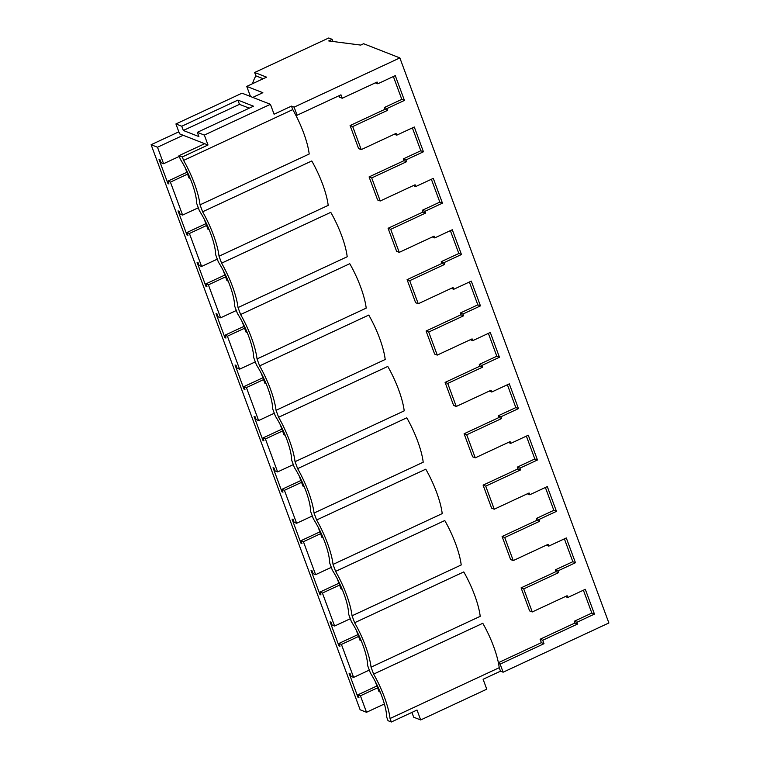 <?xml version="1.0" encoding="UTF-8"?>
<svg xmlns="http://www.w3.org/2000/svg" width="760" height="760" viewBox="0 0 760 760"><rect width="100%" height="100%" fill="white"/><g stroke="black" fill="none" stroke-linecap="round" stroke-linejoin="round"><path stroke-width="1.14" d="M182.314 156.94L183.597 160.417A45.172 12.606 65 0 1 200.032 204.839L202.607 211.784A45.172 12.606 65 0 1 219.032 256.205L221.607 263.159A45.172 12.606 65 0 1 238.032 307.572L240.607 314.526A45.172 12.606 65 0 1 257.041 358.938L259.606 365.892A45.172 12.606 65 0 1 276.041 410.315L278.606 417.259A45.172 12.606 65 0 1 295.041 461.681L297.616 468.635A45.172 12.606 65 0 1 314.041 513.047L316.616 520.001A45.172 12.606 65 0 1 333.041 564.414L335.616 571.368A45.172 12.606 65 0 1 352.051 615.79L354.616 622.734A45.172 12.606 65 0 1 371.051 667.156L373.625 674.111A45.172 12.606 65 0 1 390.051 718.523L391.334 722L388.037 720.708L386.688 717.041A36.945 10.307 -115 0 0 370.395 673.008L367.678 665.674A36.945 10.307 65 0 0 351.395 621.642L348.678 614.298A36.945 10.307 65 0 0 332.395 570.275L329.678 562.932A36.945 10.307 65 0 0 313.395 518.899L310.678 511.565A36.945 10.307 65 0 0 294.386 467.533L291.678 460.199A36.945 10.307 65 0 0 275.386 416.166L272.669 408.823A36.945 10.307 65 0 0 256.386 364.8L253.669 357.456A36.945 10.307 65 0 0 237.386 313.424L234.669 306.09A36.945 10.307 65 0 0 218.386 262.058L215.669 254.723A36.945 10.307 65 0 0 199.376 210.691L196.669 203.347A36.945 10.307 65 0 0 180.376 159.325L179.018 155.648L204.706 143.697L208.002 144.989L182.314 156.94L179.018 155.648M391.334 722L417.022 710.039L420.688 719.957L486.77 689.187L483.103 679.278L500.507 671.175L503.13 672.211L608.883 622.972L399.865 57.912L294.11 107.15L297.103 115.235L340.964 94.819L342.238 98.258L377.084 82.032L377.739 83.809L395.276 75.639L404.443 100.415L386.897 108.576L384.275 107.549L384.93 109.316L350.084 125.543L358.606 148.599L361.238 149.625L352.706 126.568L350.084 125.543M390.051 718.523L499.215 667.698A45.172 12.606 -115 0 0 498.541 663.489A45.172 12.606 -115 0 0 482.79 623.285L373.625 674.111M371.051 667.156L480.215 616.332A45.172 12.606 -115 0 0 463.78 571.919L354.616 622.734M499.215 667.698L500.507 671.175M183.597 160.417L292.771 109.592L291.479 106.124L274.084 114.218L270.417 104.31L242.003 93.186L175.921 123.956L179.588 133.864L183.189 135.27L157.5 147.231L163.6 163.714L161.091 162.725L160.046 159.894L159.039 159.505L167.941 183.568L168.948 183.968L167.903 181.127L170.411 182.115L182.6 215.08L180.101 214.101L179.046 211.261L178.039 210.871L186.941 234.935L187.948 235.334L186.903 232.503L189.411 233.482L201.6 266.447L199.101 265.468L198.056 262.637L197.039 262.238L205.941 286.301L206.957 286.701L205.903 283.87L208.411 284.848L220.609 317.813L218.101 316.834L217.056 314.003L216.039 313.604L224.941 337.677L225.957 338.067L224.912 335.236L227.411 336.224L239.609 369.189L237.101 368.201L236.056 365.37L235.039 364.981L243.951 389.044L244.958 389.443L243.912 386.612L246.42 387.59L258.609 420.555L256.101 419.577L255.056 416.746L254.049 416.347L262.951 440.41L263.957 440.809L262.912 437.978L265.42 438.957L277.609 471.922L275.11 470.943L274.056 468.112L273.049 467.713L281.951 491.777L282.957 492.176L281.912 489.345L284.42 490.323L296.618 523.288L294.11 522.31L293.065 519.479L292.049 519.08L300.951 543.153L301.967 543.542L300.912 540.711L303.42 541.7L315.618 574.664L313.11 573.677L312.065 570.846L311.049 570.456L319.95 594.519L320.967 594.918L319.922 592.087L322.42 593.066L334.618 626.031L332.11 625.053L331.065 622.221L330.058 621.822L338.96 645.886L339.967 646.285L338.922 643.454L341.43 644.433L353.618 677.397L369.312 670.092M353.618 677.397L351.11 676.419L350.065 673.588L349.058 673.189L357.96 697.253L358.967 697.651L357.922 694.82L360.43 695.799L377.577 687.819M360.43 695.799L366.529 712.281L384.37 703.978M163.6 163.714L179.293 156.398M170.411 182.115L187.559 174.125M182.6 215.08L198.303 207.774M189.411 233.482L206.568 225.492M201.6 266.447L217.303 259.141M208.411 284.848L225.568 276.868M220.609 317.813L236.303 310.507M227.411 336.224L244.568 328.234M239.609 369.189L255.303 361.874M246.42 387.59L263.568 379.601M258.609 420.555L274.303 413.25M265.42 438.957L282.568 430.967M277.609 471.922L293.312 464.616M284.42 490.323L301.577 482.344M296.618 523.288L312.312 515.983M303.42 541.7L320.577 533.71M315.618 574.664L331.312 567.35M322.42 593.066L339.577 585.077M334.618 626.031L350.312 618.725M341.43 644.433L358.577 636.443M420.688 719.957L413.687 717.212L412.119 712.966L411.369 712.671M503.13 672.211L500.137 664.116L543.998 643.701L541.376 642.665L498.38 662.682M541.376 642.665L540.103 639.236L574.95 623.01L574.294 621.243L591.841 613.073L583.385 590.216M543.998 643.701L542.725 640.262L577.572 624.036L576.916 622.269L594.462 614.099L585.304 589.323L567.758 597.493L567.102 595.726L532.256 611.952L529.625 610.917L521.094 587.86L555.94 571.644L555.294 569.867L572.831 561.707L564.376 538.85M532.256 611.952L523.725 588.895L558.572 572.669L557.916 570.903L575.462 562.732L566.295 537.957L548.758 546.126L548.102 544.359L513.256 560.576L510.625 559.55L502.094 536.494L536.94 520.267L536.284 518.5L553.831 510.331L545.376 487.483M513.256 560.576L504.725 537.519L539.572 521.303L538.916 519.536L556.462 511.366L547.295 486.59L529.748 494.76L529.093 492.983L494.247 509.209L491.625 508.183L483.094 485.127L517.94 468.901L517.284 467.134L534.831 458.964L526.376 436.116M494.247 509.209L485.726 486.153L520.572 469.936L519.916 468.16L537.462 459.99L528.295 435.224L510.748 443.384L510.093 441.617L475.247 457.843L472.625 456.808L464.094 433.76L498.94 417.534L498.284 415.767L515.831 407.597L507.376 384.74M475.247 457.843L466.726 434.786L501.562 418.56L500.916 416.793L518.453 408.623L509.295 383.847L491.748 392.017L491.093 390.25L456.247 406.467L453.615 405.441L445.094 382.384L479.94 366.168L479.284 364.391L496.822 356.231L488.376 333.374M456.247 406.467L447.716 383.42L482.562 367.194L481.906 365.427L499.453 357.257L490.295 332.481L472.748 340.651L472.093 338.884L437.247 355.101L434.615 354.074L426.084 331.018L460.93 314.792L460.275 313.025L477.822 304.855L469.366 282.007M437.247 355.101L428.716 332.044L463.562 315.827L462.906 314.051L480.453 305.89L471.285 281.115L453.748 289.284L453.093 287.508L418.247 303.734L415.615 302.708L407.084 279.651L441.93 263.425L441.275 261.659L458.822 253.488L450.366 230.641M418.247 303.734L409.716 280.677L444.562 264.452L443.906 262.684L461.453 254.514L452.285 229.748L434.739 237.909L434.083 236.141L399.237 252.367L396.615 251.332L388.084 228.275L422.93 212.059L422.275 210.292L439.822 202.122L431.366 179.265M399.237 252.367L390.716 229.311L425.562 213.085L424.906 211.318L442.453 203.148L433.285 178.372L415.739 186.542L415.084 184.775L380.237 200.991L377.615 199.965L369.084 176.909L403.93 160.692L403.275 158.916L420.822 150.755L412.366 127.898M404.443 100.415L401.812 99.379L384.275 107.549M401.812 99.379L393.366 76.532M342.238 98.258L339.606 97.232L339.045 95.712M500.137 664.116L498.541 663.489M157.5 147.231L151.116 144.723L360.135 709.783L366.529 712.281M357.922 694.82L376.903 685.986M542.725 640.262L540.103 639.236M577.572 624.036L574.95 623.01M576.916 622.269L574.294 621.243M594.462 614.099L591.841 613.073M567.758 597.493L565.336 596.543M523.725 588.895L521.094 587.86M352.706 126.568L387.552 110.352L386.897 108.576M380.237 200.991L371.716 177.945L406.552 161.718L405.906 159.952L423.443 151.781L414.285 127.005L396.739 135.175L396.084 133.409L361.238 149.625M151.116 144.723L178.838 131.822M252.766 97.403L262.856 92.701L246.744 86.393L250.487 96.501M399.865 57.912L363.622 43.728L360.715 45.087L328.728 40.945L332.167 39.349L328.728 38L254.657 72.485L266.579 77.159L246.744 86.393M254.657 72.485L255.901 75.867A30.504 28.12 111.4 0 0 252.538 83.695M332.167 39.349L332.966 41.496M357.96 697.253L358.691 696.91M352.051 615.79L461.215 564.965A45.172 12.606 -115 0 0 444.78 520.543L335.616 571.368M504.725 537.519L502.094 536.494M338.922 643.454L357.903 634.619M338.96 645.886L339.691 645.544M558.572 572.669L555.94 571.644M557.916 570.903L555.294 569.867M575.462 562.732L572.831 561.707M548.758 546.126L546.336 545.177M333.041 564.414L442.215 513.598A45.172 12.606 -115 0 0 425.78 469.176L316.616 520.001M485.726 486.153L483.094 485.127M319.922 592.087L338.903 583.243M319.95 594.519L320.691 594.178M539.572 521.303L536.94 520.267M538.916 519.536L536.284 518.5M556.462 511.366L553.831 510.331M529.748 494.76L527.336 493.81M314.041 513.047L423.206 462.222A45.172 12.606 -115 0 0 406.78 417.81L297.616 468.635M466.726 434.786L464.094 433.76M300.912 540.711L319.894 531.876M300.951 543.153L301.691 542.811M520.572 469.936L517.94 468.901M519.916 468.16L517.284 467.134M537.462 459.99L534.831 458.964M510.748 443.384L508.326 442.443M295.041 461.681L404.206 410.856A45.172 12.606 -115 0 0 387.78 366.443L278.606 417.259M447.716 383.42L445.094 382.384M281.912 489.345L300.894 480.51M281.951 491.777L282.691 491.435M501.562 418.56L498.94 417.534M500.916 416.793L498.284 415.767M518.453 408.623L515.831 407.597M491.748 392.017L489.326 391.067M276.041 410.315L385.206 359.49A45.172 12.606 -115 0 0 368.771 315.067L259.606 365.892M428.716 332.044L426.084 331.018M262.912 437.978L281.894 429.144M262.951 440.41L263.682 440.068M482.562 367.194L479.94 366.168M481.906 365.427L479.284 364.391M499.453 357.257L496.822 356.231M472.748 340.651L470.326 339.701M257.041 358.938L366.206 308.123A45.172 12.606 -115 0 0 349.771 263.701L240.607 314.526M409.716 280.677L407.084 279.651M243.912 386.612L262.894 377.767M243.951 389.044L244.682 388.702M463.562 315.827L460.93 314.792M462.906 314.051L460.275 313.025M480.453 305.89L477.822 304.855M453.748 289.284L451.326 288.334M238.032 307.572L347.206 256.747A45.172 12.606 -115 0 0 330.771 212.334L221.607 263.159M390.716 229.311L388.084 228.275M224.912 335.236L243.894 326.401M224.941 337.677L225.682 337.326M444.562 264.452L441.93 263.425M443.906 262.684L441.275 261.659M461.453 254.514L458.822 253.488M434.739 237.909L432.326 236.968M219.032 256.205L328.197 205.38A45.172 12.606 -115 0 0 311.771 160.968L202.607 211.784M371.716 177.945L369.084 176.909M205.903 283.87L224.884 275.034M205.941 286.301L206.682 285.959M425.562 213.085L422.93 212.059M424.906 211.318L422.275 210.292M442.453 203.148L439.822 202.122M415.739 186.542L413.316 185.592M297.103 115.235L295.507 114.618A45.172 12.606 -115 0 1 309.197 154.014L200.032 204.839M186.903 232.503L205.884 223.668M186.941 234.935L187.682 234.593M406.552 161.718L403.93 160.692M405.906 159.952L403.275 158.916M423.443 151.781L420.822 150.755M396.739 135.175L394.316 134.225M270.417 104.31L204.335 135.071L208.002 144.989M175.921 123.956L181.763 126.236L183.34 130.482L239.476 104.348L249.242 108.167M183.189 135.27L204.706 143.697M183.34 130.482L198.911 136.582L197.334 132.335L204.335 135.071M295.507 114.618A45.172 12.606 -115 0 0 292.771 109.592M291.479 106.124L294.11 107.15M181.763 126.236L237.909 100.102L253.479 106.201L197.334 132.335M237.909 100.102L239.476 104.348M263.207 78.727L255.901 75.867M167.903 181.127L186.884 172.292M387.552 110.352L384.93 109.316M377.739 83.809L375.316 82.859M167.941 183.568L168.673 183.226M375.183 681.34L378.983 691.6L380.19 692.075M356.183 629.973L359.974 640.233L361.19 640.708M337.183 578.597L340.974 588.857L342.19 589.332M318.183 527.231L321.974 537.491L323.19 537.966M299.174 475.865L302.974 486.124L304.19 486.6M280.174 424.498L283.974 434.758L285.18 435.233M261.174 373.122L264.964 383.382L266.18 383.857M242.174 321.755L245.965 332.015L247.18 332.49M223.164 270.389L226.964 280.649L228.18 281.124M204.164 219.013L207.964 229.282L209.18 229.757M185.164 167.647L188.964 177.906L190.171 178.381"/></g></svg>

